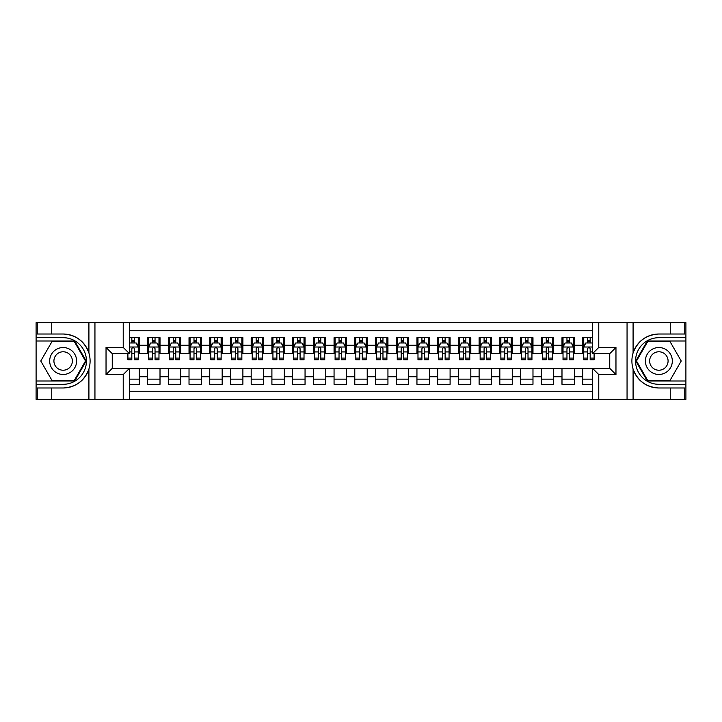 <?xml version="1.0" encoding="UTF-8"?>
<svg xmlns="http://www.w3.org/2000/svg" width="722" height="722" viewBox="0 0 722 722"><rect width="100%" height="100%" fill="white"/><g stroke="black" fill="none" stroke-linecap="round" stroke-linejoin="round"><path stroke-width="1.08" d="M129.446 399.329L592.554 399.329L592.554 368.355L609.747 368.355L609.747 353.645L592.554 353.645L592.554 322.671L129.446 322.671L129.446 353.645L112.253 353.645L112.253 368.355L129.446 368.355L129.446 399.329L51.74 399.329L51.74 387.985L63.139 387.985C75.819 387.227 84.411 380.9 88.914 369.014C90.494 363.68 90.494 358.329 88.914 352.986C84.411 341.1 75.819 334.773 63.139 334.015L51.74 334.015L51.74 322.671L36.1 322.671L36.1 380.999L74.682 380.999L86.225 361L74.682 341.001L36.1 341.001M592.554 337.688L582.708 337.688L582.708 345.251L574.423 345.251L574.423 353.536L582.708 353.536L582.708 345.251M574.423 345.251L574.423 337.688L561.987 337.688L561.987 345.251L553.702 345.251L553.702 353.536L561.987 353.536L561.987 345.251M553.702 345.251L553.702 337.688L541.265 337.688L541.265 345.251L532.98 345.251L532.98 353.536L541.265 353.536L541.265 345.251M532.98 345.251L532.98 337.688L520.553 337.688L520.553 345.251L512.259 345.251L512.259 353.536L520.553 353.536L520.553 345.251M512.259 345.251L512.259 337.688L499.832 337.688L499.832 345.251L491.538 345.251L491.538 353.536L499.832 353.536L499.832 345.251M491.538 345.251L491.538 337.688L479.11 337.688L479.11 345.251L470.816 345.251L470.816 353.536L479.11 353.536L479.11 345.251M470.816 345.251L470.816 337.688L458.389 337.688L458.389 345.251L450.095 345.251L450.095 353.536L458.389 353.536L458.389 345.251M450.095 345.251L450.095 337.688L437.667 337.688L437.667 345.251L429.382 345.251L429.382 353.536L437.667 353.536L437.667 345.251M429.382 345.251L429.382 337.688L416.946 337.688L416.946 345.251L408.661 345.251L408.661 353.536L416.946 353.536L416.946 345.251M408.661 345.251L408.661 337.688L396.225 337.688L396.225 345.251L387.94 345.251L387.94 353.536L396.225 353.536L396.225 345.251M387.94 345.251L387.94 337.688L375.503 337.688L375.503 345.251L367.218 345.251L367.218 353.536L375.503 353.536L375.503 345.251M367.218 345.251L367.218 337.688L354.782 337.688L354.782 345.251L346.497 345.251L346.497 353.536L354.782 353.536L354.782 345.251M346.497 345.251L346.497 337.688L334.06 337.688L334.06 345.251L325.775 345.251L325.775 353.536L334.06 353.536L334.06 345.251M325.775 345.251L325.775 337.688L313.339 337.688L313.339 345.251L305.054 345.251L305.054 353.536L313.339 353.536L313.339 345.251M305.054 345.251L305.054 337.688L292.618 337.688L292.618 345.251L284.333 345.251L284.333 353.536L292.618 353.536L292.618 345.251M284.333 345.251L284.333 337.688L271.905 337.688L271.905 345.251L263.611 345.251L263.611 353.536L271.905 353.536L271.905 345.251M263.611 345.251L263.611 337.688L251.184 337.688L251.184 345.251L242.89 345.251L242.89 353.536L251.184 353.536L251.184 345.251M242.89 345.251L242.89 337.688L230.462 337.688L230.462 345.251L222.168 345.251L222.168 353.536L230.462 353.536L230.462 345.251M222.168 345.251L222.168 337.688L209.741 337.688L209.741 345.251L201.447 345.251L201.447 353.536L209.741 353.536L209.741 345.251M201.447 345.251L201.447 337.688L189.02 337.688L189.02 345.251L180.735 345.251L180.735 353.536L189.02 353.536L189.02 345.251M180.735 345.251L180.735 337.688L168.298 337.688L168.298 345.251L160.013 345.251L160.013 353.536L168.298 353.536L168.298 345.251M160.013 345.251L160.013 337.688L147.577 337.688L147.577 353.536L139.292 353.536L139.292 337.688L129.446 337.688M129.446 384.312L139.292 384.312L139.292 368.464L147.577 368.464L147.577 384.312L160.013 384.312L160.013 368.464L168.298 368.464L168.298 376.749L160.013 376.749M168.298 376.749L168.298 384.312L180.735 384.312L180.735 368.464L189.02 368.464L189.02 376.749L180.735 376.749M189.02 376.749L189.02 384.312L201.447 384.312L201.447 368.464L209.741 368.464L209.741 376.749L201.447 376.749M209.741 376.749L209.741 384.312L222.168 384.312L222.168 368.464L230.462 368.464L230.462 376.749L222.168 376.749M230.462 376.749L230.462 384.312L242.89 384.312L242.89 368.464L251.184 368.464L251.184 376.749L242.89 376.749M251.184 376.749L251.184 384.312L263.611 384.312L263.611 368.464L271.905 368.464L271.905 376.749L263.611 376.749M271.905 376.749L271.905 384.312L284.333 384.312L284.333 368.464L292.618 368.464L292.618 376.749L284.333 376.749M292.618 376.749L292.618 384.312L305.054 384.312L305.054 368.464L313.339 368.464L313.339 376.749L305.054 376.749M313.339 376.749L313.339 384.312L325.775 384.312L325.775 368.464L334.06 368.464L334.06 376.749L325.775 376.749M334.06 376.749L334.06 384.312L346.497 384.312L346.497 368.464L354.782 368.464L354.782 376.749L346.497 376.749M354.782 376.749L354.782 384.312L367.218 384.312L367.218 368.464L375.503 368.464L375.503 376.749L367.218 376.749M375.503 376.749L375.503 384.312L387.94 384.312L387.94 368.464L396.225 368.464L396.225 376.749L387.94 376.749M396.225 376.749L396.225 384.312L408.661 384.312L408.661 368.464L416.946 368.464L416.946 376.749L408.661 376.749M416.946 376.749L416.946 384.312L429.382 384.312L429.382 368.464L437.667 368.464L437.667 376.749L429.382 376.749M437.667 376.749L437.667 384.312L450.095 384.312L450.095 368.464L458.389 368.464L458.389 376.749L450.095 376.749M458.389 376.749L458.389 384.312L470.816 384.312L470.816 368.464L479.11 368.464L479.11 376.749L470.816 376.749M479.11 376.749L479.11 384.312L491.538 384.312L491.538 368.464L499.832 368.464L499.832 376.749L491.538 376.749M499.832 376.749L499.832 384.312L512.259 384.312L512.259 368.464L520.553 368.464L520.553 376.749L512.259 376.749M520.553 376.749L520.553 384.312L532.98 384.312L532.98 368.464L541.265 368.464L541.265 376.749L532.98 376.749M541.265 376.749L541.265 384.312L553.702 384.312L553.702 368.464L561.987 368.464L561.987 376.749L553.702 376.749M561.987 376.749L561.987 384.312L574.423 384.312L574.423 368.464L582.708 368.464L582.708 376.749L574.423 376.749M592.554 330.748L129.446 330.748M129.446 391.252L592.554 391.252M582.708 376.749L582.708 384.312L592.554 384.312M112.352 353.645L112.352 368.355M609.648 368.355L609.648 353.645M131.828 342.869L134.319 342.869M138.254 342.869L139.292 342.869M131.828 353.338L134.319 353.338M138.254 353.338L139.292 353.338M129.446 368.662L139.292 368.662M129.446 379.131L139.292 379.131M147.577 353.338L148.615 353.338M152.55 353.338L155.04 353.338M158.975 353.338L160.013 353.338M147.577 342.869L148.615 342.869M152.55 342.869L155.04 342.869M158.975 342.869L160.013 342.869M147.577 368.662L160.013 368.662M147.577 379.131L160.013 379.131M168.298 368.662L180.735 368.662M168.298 379.131L180.735 379.131M168.298 342.869L169.336 342.869M173.271 342.869L175.753 342.869M179.697 342.869L180.735 342.869M168.298 353.338L169.336 353.338M173.271 353.338L175.753 353.338M179.697 353.338L180.735 353.338M189.02 368.662L201.447 368.662M189.02 379.131L201.447 379.131M189.02 342.869L190.057 342.869M193.992 342.869L196.474 342.869M200.418 342.869L201.447 342.869M189.02 353.338L190.057 353.338M193.992 353.338L196.474 353.338M200.418 353.338L201.447 353.338M209.741 368.662L222.168 368.662M209.741 379.131L222.168 379.131M209.741 342.869L210.779 342.869M214.714 342.869L217.196 342.869M221.14 342.869L222.168 342.869M209.741 353.338L210.779 353.338M214.714 353.338L217.196 353.338M221.14 353.338L222.168 353.338M230.462 368.662L242.89 368.662M230.462 379.131L242.89 379.131M230.462 342.869L231.5 342.869M235.435 342.869L237.917 342.869M241.852 342.869L242.89 342.869M230.462 353.338L231.5 353.338M235.435 353.338L237.917 353.338M241.852 353.338L242.89 353.338M251.184 368.662L263.611 368.662M251.184 379.131L263.611 379.131M251.184 342.869L252.213 342.869M256.157 342.869L258.638 342.869M262.573 342.869L263.611 342.869M251.184 353.338L252.213 353.338M256.157 353.338L258.638 353.338M262.573 353.338L263.611 353.338M271.905 368.662L284.333 368.662M271.905 379.131L284.333 379.131M271.905 342.869L272.934 342.869M276.878 342.869L279.36 342.869M283.295 342.869L284.333 342.869M271.905 353.338L272.934 353.338M276.878 353.338L279.36 353.338M283.295 353.338L284.333 353.338M292.618 368.662L305.054 368.662M292.618 379.131L305.054 379.131M292.618 342.869L293.655 342.869M297.59 342.869L300.081 342.869M304.016 342.869L305.054 342.869M292.618 353.338L293.655 353.338M297.59 353.338L300.081 353.338M304.016 353.338L305.054 353.338M313.339 368.662L325.775 368.662M313.339 379.131L325.775 379.131M313.339 342.869L314.377 342.869M318.312 342.869L320.803 342.869M324.738 342.869L325.775 342.869M313.339 353.338L314.377 353.338M318.312 353.338L320.803 353.338M324.738 353.338L325.775 353.338M334.06 368.662L346.497 368.662M334.06 379.131L346.497 379.131M334.06 342.869L335.098 342.869M339.033 342.869L341.524 342.869M345.459 342.869L346.497 342.869M334.06 353.338L335.098 353.338M339.033 353.338L341.524 353.338M345.459 353.338L346.497 353.338M354.782 368.662L367.218 368.662M354.782 379.131L367.218 379.131M354.782 342.869L355.82 342.869M359.755 342.869L362.245 342.869M366.18 342.869L367.218 342.869M354.782 353.338L355.82 353.338M359.755 353.338L362.245 353.338M366.18 353.338L367.218 353.338M375.503 368.662L387.94 368.662M375.503 379.131L387.94 379.131M375.503 342.869L376.541 342.869M380.476 342.869L382.967 342.869M386.902 342.869L387.94 342.869M375.503 353.338L376.541 353.338M380.476 353.338L382.967 353.338M386.902 353.338L387.94 353.338M396.225 368.662L408.661 368.662M396.225 379.131L408.661 379.131M396.225 342.869L397.262 342.869M401.197 342.869L403.688 342.869M407.623 342.869L408.661 342.869M396.225 353.338L397.262 353.338M401.197 353.338L403.688 353.338M407.623 353.338L408.661 353.338M416.946 368.662L429.382 368.662M416.946 379.131L429.382 379.131M416.946 342.869L417.984 342.869M421.919 342.869L424.41 342.869M428.345 342.869L429.382 342.869M416.946 353.338L417.984 353.338M421.919 353.338L424.41 353.338M428.345 353.338L429.382 353.338M437.667 368.662L450.095 368.662M437.667 379.131L450.095 379.131M437.667 342.869L438.705 342.869M442.64 342.869L445.122 342.869M449.066 342.869L450.095 342.869M437.667 353.338L438.705 353.338M442.64 353.338L445.122 353.338M449.066 353.338L450.095 353.338M458.389 368.662L470.816 368.662M458.389 379.131L470.816 379.131M458.389 342.869L459.427 342.869M463.362 342.869L465.843 342.869M469.787 342.869L470.816 342.869M458.389 353.338L459.427 353.338M463.362 353.338L465.843 353.338M469.787 353.338L470.816 353.338M479.11 368.662L491.538 368.662M479.11 379.131L491.538 379.131M479.11 342.869L480.148 342.869M484.083 342.869L486.565 342.869M490.5 342.869L491.538 342.869M479.11 353.338L480.148 353.338M484.083 353.338L486.565 353.338M490.5 353.338L491.538 353.338M499.832 368.662L512.259 368.662M499.832 379.131L512.259 379.131M499.832 342.869L500.86 342.869M504.804 342.869L507.286 342.869M511.221 342.869L512.259 342.869M499.832 353.338L500.86 353.338M504.804 353.338L507.286 353.338M511.221 353.338L512.259 353.338M520.553 368.662L532.98 368.662M520.553 379.131L532.98 379.131M520.553 342.869L521.582 342.869M525.526 342.869L528.008 342.869M531.943 342.869L532.98 342.869M520.553 353.338L521.582 353.338M525.526 353.338L528.008 353.338M531.943 353.338L532.98 353.338M541.265 368.662L553.702 368.662M541.265 379.131L553.702 379.131M541.265 342.869L542.303 342.869M546.247 342.869L548.729 342.869M552.664 342.869L553.702 342.869M541.265 353.338L542.303 353.338M546.247 353.338L548.729 353.338M552.664 353.338L553.702 353.338M561.987 368.662L574.423 368.662M561.987 379.131L574.423 379.131M561.987 342.869L563.025 342.869M566.96 342.869L569.45 342.869M573.385 342.869L574.423 342.869M561.987 353.338L563.025 353.338M566.96 353.338L569.45 353.338M573.385 353.338L574.423 353.338M582.708 368.662L592.554 368.662M582.708 379.131L592.554 379.131M582.708 342.869L583.746 342.869M587.681 342.869L590.172 342.869M582.708 353.338L583.746 353.338M587.681 353.338L590.172 353.338M134.319 340.387L131.828 340.387M127.893 358.067L127.893 359.755L131.828 359.755L131.828 358.067L127.893 358.067L127.893 353.645M136.747 344.114L138.254 344.114L138.254 359.755L134.319 359.755L134.319 348.672C133.489 347.074 132.658 347.074 131.828 348.672L131.828 358.067M138.254 344.114L138.254 337.688M138.254 347.12L136.178 342.977L129.969 342.977L129.446 344.006M131.828 342.977L131.828 337.688M134.319 337.688L134.319 342.977M69.872 349.34A13.465 13.465 0 0 0 51.479 354.267A13.465 13.465 0 0 0 56.406 372.66A13.465 13.465 0 0 0 74.808 367.733A13.465 13.465 0 0 0 69.872 349.34M67.751 353.013A9.224 9.224 0 0 0 55.152 356.388A9.224 9.224 0 0 0 58.527 368.987A9.224 9.224 0 0 0 71.126 365.612A9.224 9.224 0 0 0 67.751 353.013M74.33 380.377L51.957 380.377L40.766 361L51.957 341.623L74.33 341.623L85.512 361L74.33 380.377M665.594 349.34A13.465 13.465 0 0 0 647.192 354.267A13.465 13.465 0 0 0 652.128 372.66A13.465 13.465 0 0 0 670.521 367.733A13.465 13.465 0 0 0 665.594 349.34M663.473 353.013A9.224 9.224 0 0 0 650.874 356.388A9.224 9.224 0 0 0 654.249 368.987A9.224 9.224 0 0 0 666.848 365.612A9.224 9.224 0 0 0 663.473 353.013M670.043 380.377L647.67 380.377L636.488 361L647.67 341.623L670.043 341.623L681.234 361L670.043 380.377M123.227 399.329L123.227 374.574L106.035 374.574L106.035 347.426L123.227 347.426L123.227 322.671L94.943 322.671L94.943 399.329M63.139 334.015A26.985 26.985 0 0 1 88.914 352.986L88.914 322.671L51.74 322.671M51.74 399.329L36.1 399.329L36.1 380.999M36.1 384.312L63.139 384.312A23.312 23.312 0 0 0 86.45 361A23.312 23.312 0 0 0 63.139 337.688L36.1 337.688M63.139 387.985A26.985 26.985 0 0 0 88.914 369.014L88.914 399.329M88.914 322.671L94.943 322.671M123.227 322.671L129.446 322.671M51.74 387.985L37.237 387.985L37.237 399.329M51.74 334.015L37.237 334.015L37.237 322.671M123.227 374.574L129.446 368.355M106.035 374.574L112.253 368.355M106.035 347.426L112.253 353.645M123.227 347.426L129.446 353.645M592.554 322.671L670.26 322.671L670.26 334.015L658.861 334.015C646.181 334.773 637.589 341.1 633.086 352.986C631.506 358.32 631.506 363.671 633.086 369.014C637.589 380.9 646.181 387.227 658.861 387.985L670.26 387.985L670.26 399.329L685.9 399.329L685.9 341.001L647.318 341.001L635.775 361L647.318 380.999L685.9 380.999M598.773 322.671L598.773 347.426L615.965 347.426L615.965 374.574L598.773 374.574L598.773 399.329L627.057 399.329L627.057 322.671M658.861 387.985A26.985 26.985 0 0 1 633.086 369.014L633.086 399.329L670.26 399.329M670.26 322.671L685.9 322.671L685.9 341.001M685.9 337.688L658.861 337.688A23.312 23.312 0 0 0 635.55 361A23.312 23.312 0 0 0 658.861 384.312L685.9 384.312M658.861 334.015A26.985 26.985 0 0 0 633.086 352.986L633.086 322.671M633.086 399.329L627.057 399.329M598.773 399.329L592.554 399.329M670.26 334.015L684.763 334.015L684.763 322.671M670.26 387.985L684.763 387.985L684.763 399.329M598.773 347.426L592.554 353.645M615.965 347.426L609.747 353.645M615.965 374.574L609.747 368.355M598.773 374.574L592.554 368.355M155.04 340.387L152.55 340.387M158.975 358.067L155.04 358.067L155.04 359.755L158.975 359.755L158.975 347.12L156.9 342.977L150.681 342.977L148.615 347.12L148.615 359.755L152.55 359.755L152.55 358.067L148.615 358.067M148.615 347.12L148.615 337.688M158.975 347.12L158.975 337.688M152.55 342.977L152.55 337.688M155.04 337.688L155.04 342.977M155.04 358.067L155.04 348.672C154.21 347.074 153.38 347.074 152.55 348.672L152.55 358.067M175.753 340.387L173.271 340.387M179.697 358.067L175.753 358.067L175.753 359.755L179.697 359.755L179.697 347.12L177.621 342.977L171.403 342.977L169.336 347.12L169.336 359.755L173.271 359.755L173.271 358.067L169.336 358.067M169.336 347.12L169.336 337.688M179.697 347.12L179.697 337.688M173.271 342.977L173.271 337.688M175.753 337.688L175.753 342.977M175.753 358.067L175.753 348.672C174.932 347.074 174.101 347.074 173.271 348.672L173.271 358.067M196.474 340.387L193.992 340.387M200.418 358.067L196.474 358.067L196.474 359.755L200.418 359.755L200.418 347.12L198.342 342.977L192.124 342.977L190.057 347.12L190.057 359.755L193.992 359.755L193.992 358.067L190.057 358.067M190.057 347.12L190.057 337.688M200.418 347.12L200.418 337.688M193.992 342.977L193.992 337.688M196.474 337.688L196.474 342.977M196.474 358.067L196.474 348.672C195.653 347.074 194.823 347.074 193.992 348.672L193.992 358.067M217.196 340.387L214.714 340.387M221.14 358.067L217.196 358.067L217.196 359.755L221.14 359.755L221.14 347.12L219.064 342.977L212.846 342.977L210.779 347.12L210.779 359.755L214.714 359.755L214.714 358.067L210.779 358.067M210.779 347.12L210.779 337.688M221.14 347.12L221.14 337.688M214.714 342.977L214.714 337.688M217.196 337.688L217.196 342.977M217.196 358.067L217.196 348.672C216.374 347.074 215.544 347.074 214.714 348.672L214.714 358.067M237.917 340.387L235.435 340.387M241.852 358.067L237.917 358.067L237.917 359.755L241.852 359.755L241.852 347.12L239.785 342.977L233.567 342.977L231.5 347.12L231.5 359.755L235.435 359.755L235.435 358.067L231.5 358.067M231.5 347.12L231.5 337.688M241.852 347.12L241.852 337.688M235.435 342.977L235.435 337.688M237.917 337.688L237.917 342.977M237.917 358.067L237.917 348.672C237.096 347.074 236.265 347.074 235.435 348.672L235.435 358.067M258.638 340.387L256.157 340.387M262.573 358.067L258.638 358.067L258.638 359.755L262.573 359.755L262.573 347.12L260.507 342.977L254.288 342.977L252.213 347.12L252.213 359.755L256.157 359.755L256.157 358.067L252.213 358.067M252.213 347.12L252.213 337.688M262.573 347.12L262.573 337.688M256.157 342.977L256.157 337.688M258.638 337.688L258.638 342.977M258.638 358.067L258.638 348.672C257.808 347.074 256.987 347.074 256.157 348.672L256.157 358.067M279.36 340.387L276.878 340.387M283.295 358.067L279.36 358.067L279.36 359.755L283.295 359.755L283.295 347.12L281.228 342.977L275.01 342.977L272.934 347.12L272.934 359.755L276.878 359.755L276.878 358.067L272.934 358.067M272.934 347.12L272.934 337.688M283.295 347.12L283.295 337.688M276.878 342.977L276.878 337.688M279.36 337.688L279.36 342.977M279.36 358.067L279.36 348.672C278.53 347.074 277.708 347.074 276.878 348.672L276.878 358.067M300.081 340.387L297.59 340.387M304.016 358.067L300.081 358.067L300.081 359.755L304.016 359.755L304.016 347.12L301.949 342.977L295.731 342.977L293.655 347.12L293.655 359.755L297.59 359.755L297.59 358.067L293.655 358.067M293.655 347.12L293.655 337.688M304.016 347.12L304.016 337.688M297.59 342.977L297.59 337.688M300.081 337.688L300.081 342.977M300.081 358.067L300.081 348.672C299.251 347.074 298.421 347.074 297.59 348.672L297.59 358.067M320.803 340.387L318.312 340.387M324.738 358.067L320.803 358.067L320.803 359.755L324.738 359.755L324.738 347.12L322.671 342.977L316.453 342.977L314.377 347.12L314.377 359.755L318.312 359.755L318.312 358.067L314.377 358.067M314.377 347.12L314.377 337.688M324.738 347.12L324.738 337.688M318.312 342.977L318.312 337.688M320.803 337.688L320.803 342.977M320.803 358.067L320.803 348.672C319.972 347.074 319.142 347.074 318.312 348.672L318.312 358.067M341.524 340.387L339.033 340.387M345.459 358.067L341.524 358.067L341.524 359.755L345.459 359.755L345.459 347.12L343.383 342.977L337.174 342.977L335.098 347.12L335.098 359.755L339.033 359.755L339.033 358.067L335.098 358.067M335.098 347.12L335.098 337.688M345.459 347.12L345.459 337.688M339.033 342.977L339.033 337.688M341.524 337.688L341.524 342.977M341.524 358.067L341.524 348.672C340.694 347.074 339.863 347.074 339.033 348.672L339.033 358.067M362.245 340.387L359.755 340.387M366.18 358.067L362.245 358.067L362.245 359.755L366.18 359.755L366.18 347.12L364.105 342.977L357.895 342.977L355.82 347.12L355.82 359.755L359.755 359.755L359.755 358.067L355.82 358.067M355.82 347.12L355.82 337.688M366.18 347.12L366.18 337.688M359.755 342.977L359.755 337.688M362.245 337.688L362.245 342.977M362.245 358.067L362.245 348.672C361.415 347.074 360.585 347.074 359.755 348.672L359.755 358.067M382.967 340.387L380.476 340.387M386.902 358.067L382.967 358.067L382.967 359.755L386.902 359.755L386.902 347.12L384.826 342.977L378.617 342.977L376.541 347.12L376.541 359.755L380.476 359.755L380.476 358.067L376.541 358.067M376.541 347.12L376.541 337.688M386.902 347.12L386.902 337.688M380.476 342.977L380.476 337.688M382.967 337.688L382.967 342.977M382.967 358.067L382.967 348.672C382.137 347.074 381.306 347.074 380.476 348.672L380.476 358.067M403.688 340.387L401.197 340.387M407.623 358.067L403.688 358.067L403.688 359.755L407.623 359.755L407.623 347.12L405.547 342.977L399.329 342.977L397.262 347.12L397.262 359.755L401.197 359.755L401.197 358.067L397.262 358.067M397.262 347.12L397.262 337.688M407.623 347.12L407.623 337.688M401.197 342.977L401.197 337.688M403.688 337.688L403.688 342.977M403.688 358.067L403.688 348.672C402.858 347.074 402.028 347.074 401.197 348.672L401.197 358.067M424.41 340.387L421.919 340.387M428.345 358.067L424.41 358.067L424.41 359.755L428.345 359.755L428.345 347.12L426.269 342.977L420.051 342.977L417.984 347.12L417.984 359.755L421.919 359.755L421.919 358.067L417.984 358.067M417.984 347.12L417.984 337.688M428.345 347.12L428.345 337.688M421.919 342.977L421.919 337.688M424.41 337.688L424.41 342.977M424.41 358.067L424.41 348.672C423.579 347.074 422.749 347.074 421.919 348.672L421.919 358.067M445.122 340.387L442.64 340.387M449.066 358.067L445.122 358.067L445.122 359.755L449.066 359.755L449.066 347.12L446.99 342.977L440.772 342.977L438.705 347.12L438.705 359.755L442.64 359.755L442.64 358.067L438.705 358.067M438.705 347.12L438.705 337.688M449.066 347.12L449.066 337.688M442.64 342.977L442.64 337.688M445.122 337.688L445.122 342.977M445.122 358.067L445.122 348.672C444.301 347.074 443.47 347.074 442.64 348.672L442.64 358.067M465.843 340.387L463.362 340.387M469.787 358.067L465.843 358.067L465.843 359.755L469.787 359.755L469.787 347.12L467.712 342.977L461.493 342.977L459.427 347.12L459.427 359.755L463.362 359.755L463.362 358.067L459.427 358.067M459.427 347.12L459.427 337.688M469.787 347.12L469.787 337.688M463.362 342.977L463.362 337.688M465.843 337.688L465.843 342.977M465.843 358.067L465.843 348.672C465.022 347.074 464.192 347.074 463.362 348.672L463.362 358.067M486.565 340.387L484.083 340.387M490.5 358.067L486.565 358.067L486.565 359.755L490.5 359.755L490.5 347.12L488.433 342.977L482.215 342.977L480.148 347.12L480.148 359.755L484.083 359.755L484.083 358.067L480.148 358.067M480.148 347.12L480.148 337.688M490.5 347.12L490.5 337.688M484.083 342.977L484.083 337.688M486.565 337.688L486.565 342.977M486.565 358.067L486.565 348.672C485.744 347.074 484.913 347.074 484.083 348.672L484.083 358.067M507.286 340.387L504.804 340.387M511.221 358.067L507.286 358.067L507.286 359.755L511.221 359.755L511.221 347.12L509.154 342.977L502.936 342.977L500.86 347.12L500.86 359.755L504.804 359.755L504.804 358.067L500.86 358.067M500.86 347.12L500.86 337.688M511.221 347.12L511.221 337.688M504.804 342.977L504.804 337.688M507.286 337.688L507.286 342.977M507.286 358.067L507.286 348.672C506.456 347.074 505.635 347.074 504.804 348.672L504.804 358.067M528.008 340.387L525.526 340.387M531.943 358.067L528.008 358.067L528.008 359.755L531.943 359.755L531.943 347.12L529.876 342.977L523.658 342.977L521.582 347.12L521.582 359.755L525.526 359.755L525.526 358.067L521.582 358.067M521.582 347.12L521.582 337.688M531.943 347.12L531.943 337.688M525.526 342.977L525.526 337.688M528.008 337.688L528.008 342.977M528.008 358.067L528.008 348.672C527.177 347.074 526.356 347.074 525.526 348.672L525.526 358.067M548.729 340.387L546.247 340.387M552.664 358.067L548.729 358.067L548.729 359.755L552.664 359.755L552.664 347.12L550.597 342.977L544.379 342.977L542.303 347.12L542.303 359.755L546.247 359.755L546.247 358.067L542.303 358.067M542.303 347.12L542.303 337.688M552.664 347.12L552.664 337.688M546.247 342.977L546.247 337.688M548.729 337.688L548.729 342.977M548.729 358.067L548.729 348.672C547.899 347.074 547.068 347.074 546.247 348.672L546.247 358.067M569.45 340.387L566.96 340.387M573.385 358.067L569.45 358.067L569.45 359.755L573.385 359.755L573.385 347.12L571.319 342.977L565.1 342.977L563.025 347.12L563.025 359.755L566.96 359.755L566.96 358.067L563.025 358.067M563.025 347.12L563.025 337.688M573.385 347.12L573.385 337.688M566.96 342.977L566.96 337.688M569.45 337.688L569.45 342.977M569.45 358.067L569.45 348.672C568.62 347.074 567.79 347.074 566.96 348.672L566.96 358.067M590.172 340.387L587.681 340.387M592.554 344.006L592.031 342.977L585.822 342.977L583.746 347.12L583.746 359.755L587.681 359.755L587.681 358.067L583.746 358.067M583.746 347.12L583.746 337.688M594.107 353.645L594.107 359.755L590.172 359.755L590.172 348.672C589.342 347.074 588.511 347.074 587.681 348.672L587.681 358.067M587.681 342.977L587.681 337.688M590.172 337.688L590.172 342.977M147.577 376.749L139.292 376.749M147.577 345.251L139.292 345.251M138.2 347.011L129.446 347.011M138.254 358.067L134.319 358.067M131.828 351.921L129.446 351.921M138.254 351.921L134.319 351.921M134.319 341.705L131.828 341.705M158.921 347.011L148.669 347.011M148.615 344.114L150.113 344.114M157.468 344.114L158.975 344.114M152.55 351.921L148.615 351.921M158.975 351.921L155.04 351.921M155.04 341.705L152.55 341.705M179.643 347.011L169.381 347.011M169.336 344.114L170.834 344.114M178.19 344.114L179.697 344.114M173.271 351.921L169.336 351.921M179.697 351.921L175.753 351.921M175.753 341.705L173.271 341.705M200.364 347.011L190.103 347.011M190.057 344.114L191.556 344.114M198.911 344.114L200.418 344.114M193.992 351.921L190.057 351.921M200.418 351.921L196.474 351.921M196.474 341.705L193.992 341.705M221.085 347.011L210.824 347.011M210.779 344.114L212.277 344.114M219.632 344.114L221.14 344.114M214.714 351.921L210.779 351.921M221.14 351.921L217.196 351.921M217.196 341.705L214.714 341.705M241.807 347.011L231.545 347.011M231.5 344.114L232.998 344.114M240.354 344.114L241.852 344.114M235.435 351.921L231.5 351.921M241.852 351.921L237.917 351.921M237.917 341.705L235.435 341.705M262.528 347.011L252.267 347.011M252.213 344.114L253.72 344.114M261.075 344.114L262.573 344.114M256.157 351.921L252.213 351.921M262.573 351.921L258.638 351.921M258.638 341.705L256.157 341.705M283.25 347.011L272.988 347.011M272.934 344.114L274.441 344.114M281.797 344.114L283.295 344.114M276.878 351.921L272.934 351.921M283.295 351.921L279.36 351.921M279.36 341.705L276.878 341.705M303.962 347.011L293.71 347.011M293.655 344.114L295.163 344.114M302.518 344.114L304.016 344.114M297.59 351.921L293.655 351.921M304.016 351.921L300.081 351.921M300.081 341.705L297.59 341.705M324.683 347.011L314.431 347.011M314.377 344.114L315.884 344.114M323.239 344.114L324.738 344.114M318.312 351.921L314.377 351.921M324.738 351.921L320.803 351.921M320.803 341.705L318.312 341.705M345.405 347.011L335.152 347.011M335.098 344.114L336.605 344.114M343.961 344.114L345.459 344.114M339.033 351.921L335.098 351.921M345.459 351.921L341.524 351.921M341.524 341.705L339.033 341.705M366.126 347.011L355.874 347.011M355.82 344.114L357.318 344.114M364.682 344.114L366.18 344.114M359.755 351.921L355.82 351.921M366.18 351.921L362.245 351.921M362.245 341.705L359.755 341.705M386.848 347.011L376.595 347.011M376.541 344.114L378.039 344.114M385.395 344.114L386.902 344.114M380.476 351.921L376.541 351.921M386.902 351.921L382.967 351.921M382.967 341.705L380.476 341.705M407.569 347.011L397.317 347.011M397.262 344.114L398.761 344.114M406.116 344.114L407.623 344.114M401.197 351.921L397.262 351.921M407.623 351.921L403.688 351.921M403.688 341.705L401.197 341.705M428.29 347.011L418.038 347.011M417.984 344.114L419.482 344.114M426.837 344.114L428.345 344.114M421.919 351.921L417.984 351.921M428.345 351.921L424.41 351.921M424.41 341.705L421.919 341.705M449.012 347.011L438.75 347.011M438.705 344.114L440.203 344.114M447.559 344.114L449.066 344.114M442.64 351.921L438.705 351.921M449.066 351.921L445.122 351.921M445.122 341.705L442.64 341.705M469.733 347.011L459.472 347.011M459.427 344.114L460.925 344.114M468.28 344.114L469.787 344.114M463.362 351.921L459.427 351.921M469.787 351.921L465.843 351.921M465.843 341.705L463.362 341.705M490.455 347.011L480.193 347.011M480.148 344.114L481.646 344.114M489.002 344.114L490.5 344.114M484.083 351.921L480.148 351.921M490.5 351.921L486.565 351.921M486.565 341.705L484.083 341.705M511.176 347.011L500.915 347.011M500.86 344.114L502.368 344.114M509.723 344.114L511.221 344.114M504.804 351.921L500.86 351.921M511.221 351.921L507.286 351.921M507.286 341.705L504.804 341.705M531.897 347.011L521.636 347.011M521.582 344.114L523.089 344.114M530.444 344.114L531.943 344.114M525.526 351.921L521.582 351.921M531.943 351.921L528.008 351.921M528.008 341.705L525.526 341.705M552.619 347.011L542.357 347.011M542.303 344.114L543.81 344.114M551.166 344.114L552.664 344.114M546.247 351.921L542.303 351.921M552.664 351.921L548.729 351.921M548.729 341.705L546.247 341.705M573.331 347.011L563.079 347.011M563.025 344.114L564.532 344.114M571.887 344.114L573.385 344.114M566.96 351.921L563.025 351.921M573.385 351.921L569.45 351.921M569.45 341.705L566.96 341.705M592.554 347.011L583.8 347.011M583.746 344.114L585.253 344.114M594.107 358.067L590.172 358.067M587.681 351.921L583.746 351.921M592.554 351.921L590.172 351.921M590.172 341.705L587.681 341.705"/></g></svg>
